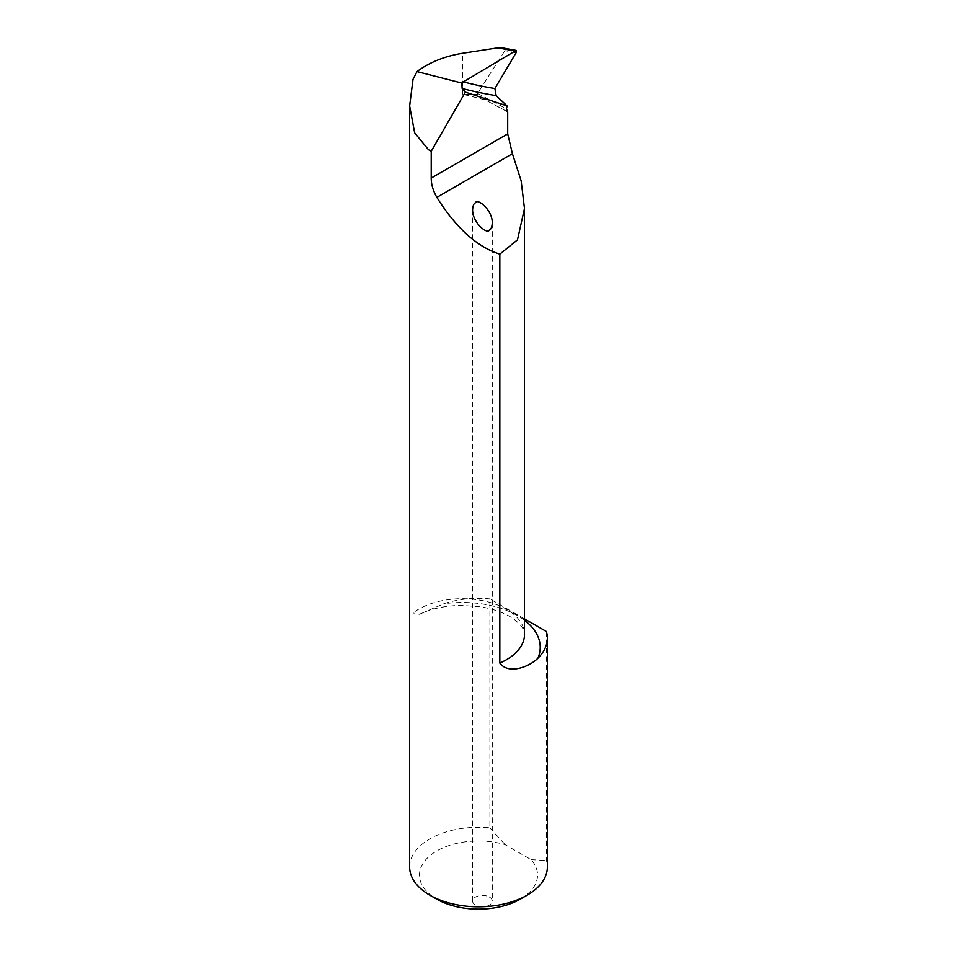 <?xml version="1.0" encoding="UTF-8"?>
<svg xmlns="http://www.w3.org/2000/svg" width="957" height="957" viewBox="0 0 957 957"><rect width="100%" height="100%" fill="white"/><g stroke="black" fill="none" stroke-linecap="round" stroke-linejoin="round"><path stroke-width="0.72" stroke-dasharray="4.79 3.59" d="M506.971 111.502L485.055 99.827L462.494 94.193L477.088 94.193L504.841 50.673L502.281 47.85M413.017 79.335L413.017 612.947A61.99 35.792 180 0 1 482.184 600.553A61.99 35.792 180 0 1 524.484 634.491C524.867 630.412 521.709 625.567 514.998 619.98C507.09 613.88 495.882 609.513 481.359 606.894L461.705 605.362C445.328 605.637 431.224 608.616 419.393 614.286L413.017 612.947M409.632 867.03A68.868 39.763 180 0 1 489.888 827.817L489.888 598.891A68.868 39.763 0 0 0 443.653 603.807L419.393 614.286M546.423 631.536L546.423 860.463A68.868 39.763 180 0 1 547.368 867.03M489.398 897.08A9.833 5.682 180 0 1 492.281 901.099A9.833 5.682 180 0 1 489.398 905.119A9.833 5.682 180 0 1 478.679 906.351A9.833 5.682 180 0 1 472.602 901.099A9.833 5.682 180 0 1 478.679 895.848A9.833 5.682 180 0 1 489.398 897.08M520.249 899.161A59.035 34.081 0 0 0 531.195 859.697L505.117 844.648A59.035 34.081 0 0 0 430.686 855.079A59.035 34.081 0 0 0 436.751 899.161M531.195 859.697L546.423 860.463M489.888 827.817L505.117 844.648M524.484 618.868L489.888 598.891M507.222 111.682L485.055 99.827L477.088 94.193M486.862 100.748L507.7 111.849M516.086 52.743L504.841 50.673M477.364 93.284L506.456 108.847M524.484 620.268A77.732 44.871 0 0 0 443.653 603.807M462.494 94.193L462.494 53.281M472.602 209.595L472.602 901.099M492.281 223.137L492.281 901.099"/><path stroke-width="1.44" d="M516.146 50.398L502.281 47.85L497.807 47.862L462.494 53.281C444.562 56.224 429.382 62.337 416.965 71.596L413.017 79.335L409.632 105.916L414.644 132.82L428.425 149.663L431.212 151.266L465.353 92.135L462.147 88.463A1229.865 517.761 136.2 0 0 496.133 95.64L494.889 88.534L516.086 52.743L516.146 50.398L463.379 81.895L461.8 83.056L462.147 88.463M416.965 71.596L461.8 83.056M496.133 95.64L507.114 105.928L506.456 108.847L507.7 111.849L507.7 133.908L512.426 153.718L521.158 180.849L524.484 208.494L517.474 239.884L499.829 254.143L499.829 663.069C508.933 675.355 530.357 666.108 537.906 658.225A68.868 39.763 0 0 0 547.368 638.104A68.868 39.763 0 0 0 546.423 631.536L524.484 618.868M547.368 638.104L547.368 867.03A68.868 39.763 180 0 1 527.199 895.154A68.868 39.763 180 0 1 429.801 895.154A68.868 39.763 180 0 1 409.632 867.03L409.632 105.916M431.212 151.266L431.212 178.074C431.2 184.378 433.078 190.802 436.847 197.357C456.118 228.041 477.1 246.978 499.829 254.143M507.114 105.928L465.353 92.135M429.801 895.154L436.751 899.161A59.035 34.081 0 0 0 520.249 899.161L527.199 895.154M506.791 111.311L507.7 111.849M489.398 229.955C487.651 234.92 472.22 222.742 472.602 209.595C472.925 205.599 473.882 203.327 475.485 202.776C477.232 197.812 492.676 210.002 492.281 223.137C491.97 227.132 491.013 229.405 489.398 229.955M497.807 47.862L514.471 50.924M431.212 178.074L507.7 133.908M537.906 658.225A77.732 44.871 0 0 0 524.484 620.268M524.484 208.494L524.484 634.491A61.99 35.792 180 0 1 499.829 663.069M436.847 197.357L512.426 153.718M494.889 88.534A1224.948 515.691 -43.8 0 1 463.379 81.895"/></g></svg>
